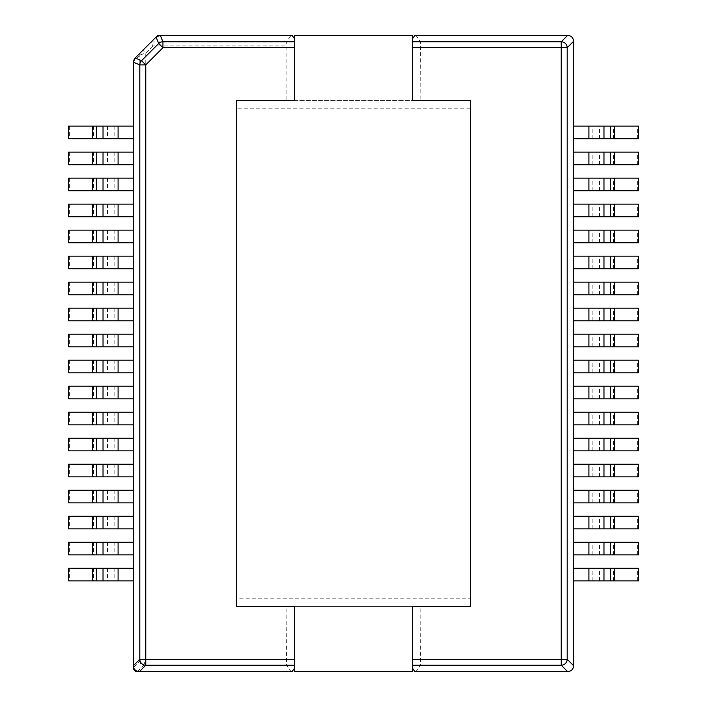 <?xml version="1.0" encoding="UTF-8"?>
<svg xmlns="http://www.w3.org/2000/svg" width="707" height="707" viewBox="0 0 707 707"><rect width="100%" height="100%" fill="white"/><g stroke="black" fill="none" stroke-linecap="round" stroke-linejoin="round"><path stroke-width="0.53" stroke-dasharray="3.54 2.65" d="M568.41 35.394L567.641 35.35C571.247 35.721 573.236 37.71 573.607 41.306L573.607 665.694C573.236 669.29 571.247 671.279 567.641 671.65L568.41 671.606M139.359 671.65C135.753 671.279 133.764 669.29 133.393 665.694A6.001 6.001 0 0 0 139.359 671.65M412.526 47.714L412.526 100.376L236.447 100.376L236.447 606.624L294.474 606.624L294.474 671.65L412.526 671.65L412.526 606.624L286.079 606.624L420.921 606.624L294.474 606.624L294.474 659.286M294.474 47.714L294.474 100.376L294.474 35.35L412.526 35.35L412.526 100.376L420.921 100.376L286.079 100.376L470.553 100.376L470.553 108.781L236.447 108.781M412.526 659.286L412.526 606.624L470.553 606.624L470.553 598.219L236.447 598.219M568.499 671.588L568.985 671.5M569.347 671.403L569.939 671.199M569.966 671.182L570.461 670.952M571.389 670.342L571.857 669.918M571.875 669.9L572.29 669.432M572.9 668.504L573.138 668.009M573.147 667.982L573.359 667.408M573.448 667.046L573.545 666.533M573.554 666.454L573.607 665.694C573.236 669.29 571.247 671.279 567.641 671.65L415.902 671.65L420.462 665.243L420.921 606.624M156.053 37.109A6.001 6.001 0 0 1 160.295 35.35L291.098 35.35L286.388 41.969L286.079 45.937L286.079 100.376M414.921 35.35L567.641 35.35C571.247 35.721 573.236 37.71 573.607 41.306L573.554 40.546M573.545 40.458L573.457 39.963M573.359 39.601L573.147 39.018M573.138 38.991L572.9 38.496M572.29 37.568L571.875 37.1M571.857 37.082L571.389 36.658M570.461 36.048L569.966 35.818M569.939 35.801L569.356 35.597M569.002 35.5L568.49 35.412M133.393 665.649L133.393 62.251A6.001 6.001 0 0 1 135.152 58.001M157.811 35.35L151.245 41.907L152.88 45.937L286.079 45.937M415.902 35.35L420.462 41.757L420.921 100.376M292.079 35.35L291.098 35.35M292.079 671.65L291.098 671.65L286.538 665.243L286.079 606.624M286.079 659.286L145.757 659.286L145.757 53.06L139.8 55.049L133.393 61.447M286.538 665.243L143.768 665.243L145.757 659.286L139.8 661.275A4.003 3.942 -135 0 0 143.768 665.243L137.37 671.65M152.88 45.937L145.757 53.06L142.929 50.232L140.94 52.212A4.003 3.942 -135 0 0 139.8 55.049L139.8 661.275L133.393 667.682M142.929 50.232L151.245 41.907M567.641 35.35L561.243 41.757L561.243 659.286L420.921 659.286M573.607 41.306L567.2 47.714L420.921 47.714M420.462 41.757L561.243 41.757A6.001 5.912 -135 0 1 567.2 47.714L567.2 659.286L561.243 659.286L561.243 665.243L420.462 665.243M414.921 671.65L415.902 671.65M291.098 671.65L139.403 671.65M638.412 138.696L613.508 138.696L613.508 126.093L573.607 126.093L573.607 138.696L613.508 138.696M637.634 138.696L637.634 126.093L613.508 126.093M638.412 126.093L637.634 126.093M638.412 164.713L613.508 164.713L613.508 152.102L573.607 152.102L573.607 164.713L613.508 164.713M637.634 164.713L637.634 152.102L613.508 152.102M638.412 152.102L637.634 152.102M638.412 190.722L613.508 190.722L613.508 178.12L573.607 178.12L573.607 190.722L613.508 190.722M637.634 190.722L637.634 178.12L613.508 178.12M638.412 178.12L637.634 178.12M638.412 216.74L613.508 216.74L613.508 204.129L573.607 204.129L573.607 216.74L613.508 216.74M637.634 216.74L637.634 204.129L613.508 204.129M638.412 204.129L637.634 204.129M638.412 242.748L613.508 242.748L613.508 230.146L573.607 230.146L573.607 242.748L613.508 242.748M637.634 242.748L637.634 230.146L613.508 230.146M638.412 230.146L637.634 230.146M638.412 268.757L613.508 268.757L613.508 256.155L573.607 256.155L573.607 268.757L613.508 268.757M637.634 268.757L637.634 256.155L613.508 256.155M638.412 256.155L637.634 256.155M638.412 294.775L613.508 294.775L613.508 282.164L573.607 282.164L573.607 294.775L613.508 294.775M637.634 294.775L637.634 282.164L613.508 282.164M638.412 282.164L637.634 282.164M638.412 320.784L613.508 320.784L613.508 308.181L573.607 308.181L573.607 320.784L613.508 320.784M637.634 320.784L637.634 308.181L613.508 308.181M638.412 308.181L637.634 308.181M638.412 346.801L613.508 346.801L613.508 334.19L573.607 334.19L573.607 346.801L613.508 346.801M637.634 346.801L637.634 334.19L613.508 334.19M638.412 334.19L637.634 334.19M638.412 372.81L613.508 372.81L613.508 360.199L573.607 360.199L573.607 372.81L613.508 372.81M637.634 372.81L637.634 360.199L613.508 360.199M638.412 360.199L637.634 360.199M638.412 398.819L613.508 398.819L613.508 386.216L573.607 386.216L573.607 398.819L613.508 398.819M637.634 398.819L637.634 386.216L613.508 386.216M638.412 386.216L637.634 386.216M638.412 424.836L613.508 424.836L613.508 412.225L573.607 412.225L573.607 424.836L613.508 424.836M637.634 424.836L637.634 412.225L613.508 412.225M638.412 412.225L637.634 412.225M638.412 450.845L613.508 450.845L613.508 438.243L573.607 438.243L573.607 450.845L613.508 450.845M637.634 450.845L637.634 438.243L613.508 438.243M638.412 438.243L637.634 438.243M638.412 476.854L613.508 476.854L613.508 464.252L573.607 464.252L573.607 476.854L613.508 476.854M637.634 476.854L637.634 464.252L613.508 464.252M638.412 464.252L637.634 464.252M638.412 502.871L613.508 502.871L613.508 490.26L573.607 490.26L573.607 502.871L613.508 502.871M637.634 502.871L637.634 490.26L613.508 490.26M638.412 490.26L637.634 490.26M638.412 528.88L613.508 528.88L613.508 516.278L573.607 516.278L573.607 528.88L613.508 528.88M637.634 528.88L637.634 516.278L613.508 516.278M638.412 516.278L637.634 516.278M638.412 554.898L613.508 554.898L613.508 542.287L573.607 542.287L573.607 554.898L613.508 554.898M637.634 554.898L637.634 542.287L613.508 542.287M638.412 542.287L637.634 542.287M638.412 580.907L613.508 580.907L613.508 568.304L573.607 568.304L573.607 580.907L613.508 580.907M637.634 580.907L637.634 568.304L613.508 568.304M638.412 568.304L637.634 568.304M68.588 126.093L93.492 126.093L93.492 138.696L133.393 138.696L133.393 126.093L93.492 126.093M69.366 126.093L69.366 138.696L93.492 138.696M68.588 138.696L69.366 138.696M68.588 152.102L93.492 152.102L93.492 164.713L133.393 164.713L133.393 152.102L93.492 152.102M69.366 152.102L69.366 164.713L93.492 164.713M68.588 164.713L69.366 164.713M68.588 178.12L93.492 178.12L93.492 190.722L133.393 190.722L133.393 178.12L93.492 178.12M69.366 178.12L69.366 190.722L93.492 190.722M68.588 190.722L69.366 190.722M68.588 204.129L93.492 204.129L93.492 216.74L133.393 216.74L133.393 204.129L93.492 204.129M69.366 204.129L69.366 216.74L93.492 216.74M68.588 216.74L69.366 216.74M68.588 230.146L93.492 230.146L93.492 242.748L133.393 242.748L133.393 230.146L93.492 230.146M69.366 230.146L69.366 242.748L93.492 242.748M68.588 242.748L69.366 242.748M68.588 256.155L93.492 256.155L93.492 268.757L133.393 268.757L133.393 256.155L93.492 256.155M69.366 256.155L69.366 268.757L93.492 268.757M68.588 268.757L69.366 268.757M68.588 282.164L93.492 282.164L93.492 294.775L133.393 294.775L133.393 282.164L93.492 282.164M69.366 282.164L69.366 294.775L93.492 294.775M68.588 294.775L69.366 294.775M68.588 308.181L93.492 308.181L93.492 320.784L133.393 320.784L133.393 308.181L93.492 308.181M69.366 308.181L69.366 320.784L93.492 320.784M68.588 320.784L69.366 320.784M68.588 334.19L93.492 334.19L93.492 346.801L133.393 346.801L133.393 334.19L93.492 334.19M69.366 334.19L69.366 346.801L93.492 346.801M68.588 346.801L69.366 346.801M68.588 360.199L93.492 360.199L93.492 372.81L133.393 372.81L133.393 360.199L93.492 360.199M69.366 360.199L69.366 372.81L93.492 372.81M68.588 372.81L69.366 372.81M68.588 386.216L93.492 386.216L93.492 398.819L133.393 398.819L133.393 386.216L93.492 386.216M69.366 386.216L69.366 398.819L93.492 398.819M68.588 398.819L69.366 398.819M68.588 412.225L93.492 412.225L93.492 424.836L133.393 424.836L133.393 412.225L93.492 412.225M69.366 412.225L69.366 424.836L93.492 424.836M68.588 424.836L69.366 424.836M68.588 438.243L93.492 438.243L93.492 450.845L133.393 450.845L133.393 438.243L93.492 438.243M69.366 438.243L69.366 450.845L93.492 450.845M68.588 450.845L69.366 450.845M68.588 464.252L93.492 464.252L93.492 476.854L133.393 476.854L133.393 464.252L93.492 464.252M69.366 464.252L69.366 476.854L93.492 476.854M68.588 476.854L69.366 476.854M68.588 490.26L93.492 490.26L93.492 502.871L133.393 502.871L133.393 490.26L93.492 490.26M69.366 490.26L69.366 502.871L93.492 502.871M68.588 502.871L69.366 502.871M68.588 516.278L93.492 516.278L93.492 528.88L133.393 528.88L133.393 516.278L93.492 516.278M69.366 516.278L69.366 528.88L93.492 528.88M68.588 528.88L69.366 528.88M68.588 542.287L93.492 542.287L93.492 554.898L133.393 554.898L133.393 542.287L93.492 542.287M69.366 542.287L69.366 554.898L93.492 554.898M68.588 554.898L69.366 554.898M68.588 568.304L93.492 568.304L93.492 580.907L133.393 580.907L133.393 568.304L93.492 568.304M69.366 568.304L69.366 580.907L93.492 580.907M68.588 580.907L69.366 580.907M470.553 598.219L470.553 108.781M573.607 665.694L567.2 659.286A6.001 5.912 -45 0 1 561.243 665.243L567.641 671.65M151.227 41.969L286.388 41.969M588.913 138.696L588.913 126.093M592.873 138.696L592.873 126.093M599.509 138.696L599.509 126.093M588.913 164.713L588.913 152.102M592.873 164.713L592.873 152.102M599.509 164.713L599.509 152.102M588.913 190.722L588.913 178.12M592.873 190.722L592.873 178.12M599.509 190.722L599.509 178.12M588.913 216.74L588.913 204.129M592.873 216.74L592.873 204.129M599.509 216.74L599.509 204.129M588.913 242.748L588.913 230.146M592.873 242.748L592.873 230.146M599.509 242.748L599.509 230.146M588.913 268.757L588.913 256.155M592.873 268.757L592.873 256.155M599.509 268.757L599.509 256.155M588.913 294.775L588.913 282.164M592.873 294.775L592.873 282.164M599.509 294.775L599.509 282.164M588.913 320.784L588.913 308.181M592.873 320.784L592.873 308.181M599.509 320.784L599.509 308.181M588.913 346.801L588.913 334.19M592.873 346.801L592.873 334.19M599.509 346.801L599.509 334.19M588.913 372.81L588.913 360.199M592.873 372.81L592.873 360.199M599.509 372.81L599.509 360.199M588.913 398.819L588.913 386.216M592.873 398.819L592.873 386.216M599.509 398.819L599.509 386.216M588.913 424.836L588.913 412.225M592.873 424.836L592.873 412.225M599.509 424.836L599.509 412.225M588.913 450.845L588.913 438.243M592.873 450.845L592.873 438.243M599.509 450.845L599.509 438.243M588.913 476.854L588.913 464.252M592.873 476.854L592.873 464.252M599.509 476.854L599.509 464.252M588.913 502.871L588.913 490.26M592.873 502.871L592.873 490.26M599.509 502.871L599.509 490.26M588.913 528.88L588.913 516.278M592.873 528.88L592.873 516.278M599.509 528.88L599.509 516.278M588.913 554.898L588.913 542.287M592.873 554.898L592.873 542.287M599.509 554.898L599.509 542.287M588.913 580.907L588.913 568.304M592.873 580.907L592.873 568.304M599.509 580.907L599.509 568.304M118.087 126.093L118.087 138.696M114.127 126.093L114.127 138.696M107.491 126.093L107.491 138.696M118.087 152.102L118.087 164.713M114.127 152.102L114.127 164.713M107.491 152.102L107.491 164.713M118.087 178.12L118.087 190.722M114.127 178.12L114.127 190.722M107.491 178.12L107.491 190.722M118.087 204.129L118.087 216.74M114.127 204.129L114.127 216.74M107.491 204.129L107.491 216.74M118.087 230.146L118.087 242.748M114.127 230.146L114.127 242.748M107.491 230.146L107.491 242.748M118.087 256.155L118.087 268.757M114.127 256.155L114.127 268.757M107.491 256.155L107.491 268.757M118.087 282.164L118.087 294.775M114.127 282.164L114.127 294.775M107.491 282.164L107.491 294.775M118.087 308.181L118.087 320.784M114.127 308.181L114.127 320.784M107.491 308.181L107.491 320.784M118.087 334.19L118.087 346.801M114.127 334.19L114.127 346.801M107.491 334.19L107.491 346.801M118.087 360.199L118.087 372.81M114.127 360.199L114.127 372.81M107.491 360.199L107.491 372.81M118.087 386.216L118.087 398.819M114.127 386.216L114.127 398.819M107.491 386.216L107.491 398.819M118.087 412.225L118.087 424.836M114.127 412.225L114.127 424.836M107.491 412.225L107.491 424.836M118.087 438.243L118.087 450.845M114.127 438.243L114.127 450.845M107.491 438.243L107.491 450.845M118.087 464.252L118.087 476.854M114.127 464.252L114.127 476.854M107.491 464.252L107.491 476.854M118.087 490.26L118.087 502.871M114.127 490.26L114.127 502.871M107.491 490.26L107.491 502.871M118.087 516.278L118.087 528.88M114.127 516.278L114.127 528.88M107.491 516.278L107.491 528.88M118.087 542.287L118.087 554.898M114.127 542.287L114.127 554.898M107.491 542.287L107.491 554.898M118.087 568.304L118.087 580.907M114.127 568.304L114.127 580.907M107.491 568.304L107.491 580.907"/><path stroke-width="1.06" d="M412.526 38.708L414.921 35.35L567.641 35.35C571.274 35.695 573.262 37.683 573.607 41.306L573.607 665.694C573.262 669.317 571.274 671.305 567.641 671.65L414.921 671.65L412.526 668.292M294.474 668.292L292.079 671.65L139.403 671.65A6.001 6.001 0 0 1 139.359 671.65C135.726 671.305 133.738 669.317 133.393 665.694A6.001 6.001 0 0 1 133.393 665.649L133.393 61.447L134.595 58.557L157.811 35.35L160.295 35.35L156.053 37.109M567.641 35.35L561.243 41.757A6.001 5.912 45 0 1 567.2 47.714L412.526 47.714L412.526 100.376L412.526 35.35L294.474 35.35L294.474 100.376L236.447 100.376L236.447 606.624L294.474 606.624L294.474 671.65L412.526 671.65L412.526 606.624L470.553 606.624L470.553 100.376L412.526 100.376M160.295 35.35L292.079 35.35L294.474 38.708M156.061 37.091L158.713 43.498A6.001 5.948 -22.5 0 1 162.928 41.757L162.928 47.714L158.713 43.498L141.541 60.669L145.757 64.885L145.757 659.286L294.474 659.286L294.474 606.624M133.393 62.251L139.8 64.885L145.757 64.885L162.928 47.714L294.474 47.714L294.474 100.376M412.526 41.757L561.243 41.757L561.243 659.286L567.2 659.286A6.001 5.912 135 0 1 561.243 665.243L561.243 659.286L412.526 659.286L412.526 606.624M294.474 665.243L145.757 665.243L139.403 671.65L137.37 671.65C134.913 671.456 133.596 670.13 133.393 667.682L133.393 665.649L139.8 659.286L145.757 659.286L145.757 665.243A6.001 5.912 -135 0 1 139.8 659.286L139.8 64.885A6.001 5.948 -67.5 0 1 141.541 60.669L135.152 58.001M140.94 52.212L134.595 58.557M133.393 62.234L135.143 58.018M603.972 138.696L573.607 138.696L573.607 126.093L638.412 126.093L638.412 138.696L603.972 138.696L603.972 126.093M603.972 164.713L573.607 164.713L573.607 152.102L638.412 152.102L638.412 164.713L603.972 164.713L603.972 152.102M603.972 190.722L573.607 190.722L573.607 178.12L638.412 178.12L638.412 190.722L603.972 190.722L603.972 178.12M603.972 216.74L573.607 216.74L573.607 204.129L638.412 204.129L638.412 216.74L603.972 216.74L603.972 204.129M603.972 242.748L573.607 242.748L573.607 230.146L638.412 230.146L638.412 242.748L603.972 242.748L603.972 230.146M603.972 268.757L573.607 268.757L573.607 256.155L638.412 256.155L638.412 268.757L603.972 268.757L603.972 256.155M603.972 294.775L573.607 294.775L573.607 282.164L638.412 282.164L638.412 294.775L603.972 294.775L603.972 282.164M603.972 320.784L573.607 320.784L573.607 308.181L638.412 308.181L638.412 320.784L603.972 320.784L603.972 308.181M603.972 346.801L573.607 346.801L573.607 334.19L638.412 334.19L638.412 346.801L603.972 346.801L603.972 334.19M603.972 372.81L573.607 372.81L573.607 360.199L638.412 360.199L638.412 372.81L603.972 372.81L603.972 360.199M603.972 398.819L573.607 398.819L573.607 386.216L638.412 386.216L638.412 398.819L603.972 398.819L603.972 386.216M603.972 424.836L573.607 424.836L573.607 412.225L638.412 412.225L638.412 424.836L603.972 424.836L603.972 412.225M603.972 450.845L573.607 450.845L573.607 438.243L638.412 438.243L638.412 450.845L603.972 450.845L603.972 438.243M603.972 476.854L573.607 476.854L573.607 464.252L638.412 464.252L638.412 476.854L603.972 476.854L603.972 464.252M603.972 502.871L573.607 502.871L573.607 490.26L638.412 490.26L638.412 502.871L603.972 502.871L603.972 490.26M603.972 528.88L573.607 528.88L573.607 516.278L638.412 516.278L638.412 528.88L603.972 528.88L603.972 516.278M603.972 554.898L573.607 554.898L573.607 542.287L638.412 542.287L638.412 554.898L603.972 554.898L603.972 542.287M603.972 580.907L573.607 580.907L573.607 568.304L638.412 568.304L638.412 580.907L603.972 580.907L603.972 568.304M103.028 126.093L133.393 126.093L133.393 138.696L68.588 138.696L68.588 126.093L103.028 126.093L103.028 138.696M103.028 152.102L133.393 152.102L133.393 164.713L68.588 164.713L68.588 152.102L103.028 152.102L103.028 164.713M103.028 178.12L133.393 178.12L133.393 190.722L68.588 190.722L68.588 178.12L103.028 178.12L103.028 190.722M103.028 204.129L133.393 204.129L133.393 216.74L68.588 216.74L68.588 204.129L103.028 204.129L103.028 216.74M103.028 230.146L133.393 230.146L133.393 242.748L68.588 242.748L68.588 230.146L103.028 230.146L103.028 242.748M103.028 256.155L133.393 256.155L133.393 268.757L68.588 268.757L68.588 256.155L103.028 256.155L103.028 268.757M103.028 282.164L133.393 282.164L133.393 294.775L68.588 294.775L68.588 282.164L103.028 282.164L103.028 294.775M103.028 308.181L133.393 308.181L133.393 320.784L68.588 320.784L68.588 308.181L103.028 308.181L103.028 320.784M103.028 334.19L133.393 334.19L133.393 346.801L68.588 346.801L68.588 334.19L103.028 334.19L103.028 346.801M103.028 360.199L133.393 360.199L133.393 372.81L68.588 372.81L68.588 360.199L103.028 360.199L103.028 372.81M103.028 386.216L133.393 386.216L133.393 398.819L68.588 398.819L68.588 386.216L103.028 386.216L103.028 398.819M103.028 412.225L133.393 412.225L133.393 424.836L68.588 424.836L68.588 412.225L103.028 412.225L103.028 424.836M103.028 438.243L133.393 438.243L133.393 450.845L68.588 450.845L68.588 438.243L103.028 438.243L103.028 450.845M103.028 464.252L133.393 464.252L133.393 476.854L68.588 476.854L68.588 464.252L103.028 464.252L103.028 476.854M103.028 490.26L133.393 490.26L133.393 502.871L68.588 502.871L68.588 490.26L103.028 490.26L103.028 502.871M103.028 516.278L133.393 516.278L133.393 528.88L68.588 528.88L68.588 516.278L103.028 516.278L103.028 528.88M103.028 542.287L133.393 542.287L133.393 554.898L68.588 554.898L68.588 542.287L103.028 542.287L103.028 554.898M103.028 568.304L133.393 568.304L133.393 580.907L68.588 580.907L68.588 568.304L103.028 568.304L103.028 580.907M573.607 41.306L567.2 47.714L567.2 659.286L573.607 665.694M294.474 41.757L162.928 41.757L160.277 35.35M412.526 665.243L561.243 665.243L567.641 671.65M588.913 126.093L588.913 138.696M614.295 138.696L614.295 126.093M610.609 138.696L610.609 126.093M588.913 152.102L588.913 164.713M614.295 164.713L614.295 152.102M610.609 164.713L610.609 152.102M588.913 178.12L588.913 190.722M614.295 190.722L614.295 178.12M610.609 190.722L610.609 178.12M588.913 204.129L588.913 216.74M614.295 216.74L614.295 204.129M610.609 216.74L610.609 204.129M588.913 230.146L588.913 242.748M614.295 242.748L614.295 230.146M610.609 242.748L610.609 230.146M588.913 256.155L588.913 268.757M614.295 268.757L614.295 256.155M610.609 268.757L610.609 256.155M588.913 282.164L588.913 294.775M614.295 294.775L614.295 282.164M610.609 294.775L610.609 282.164M588.913 308.181L588.913 320.784M614.295 320.784L614.295 308.181M610.609 320.784L610.609 308.181M588.913 334.19L588.913 346.801M614.295 346.801L614.295 334.19M610.609 346.801L610.609 334.19M588.913 360.199L588.913 372.81M614.295 372.81L614.295 360.199M610.609 372.81L610.609 360.199M588.913 386.216L588.913 398.819M614.295 398.819L614.295 386.216M610.609 398.819L610.609 386.216M588.913 412.225L588.913 424.836M614.295 424.836L614.295 412.225M610.609 424.836L610.609 412.225M588.913 438.243L588.913 450.845M614.295 450.845L614.295 438.243M610.609 450.845L610.609 438.243M588.913 464.252L588.913 476.854M614.295 476.854L614.295 464.252M610.609 476.854L610.609 464.252M588.913 490.26L588.913 502.871M614.295 502.871L614.295 490.26M610.609 502.871L610.609 490.26M588.913 516.278L588.913 528.88M614.295 528.88L614.295 516.278M610.609 528.88L610.609 516.278M588.913 542.287L588.913 554.898M614.295 554.898L614.295 542.287M610.609 554.898L610.609 542.287M588.913 568.304L588.913 580.907M614.295 580.907L614.295 568.304M610.609 580.907L610.609 568.304M118.087 138.696L118.087 126.093M92.705 126.093L92.705 138.696M96.391 126.093L96.391 138.696M118.087 164.713L118.087 152.102M92.705 152.102L92.705 164.713M96.391 152.102L96.391 164.713M118.087 190.722L118.087 178.12M92.705 178.12L92.705 190.722M96.391 178.12L96.391 190.722M118.087 216.74L118.087 204.129M92.705 204.129L92.705 216.74M96.391 204.129L96.391 216.74M118.087 242.748L118.087 230.146M92.705 230.146L92.705 242.748M96.391 230.146L96.391 242.748M118.087 268.757L118.087 256.155M92.705 256.155L92.705 268.757M96.391 256.155L96.391 268.757M118.087 294.775L118.087 282.164M92.705 282.164L92.705 294.775M96.391 282.164L96.391 294.775M118.087 320.784L118.087 308.181M92.705 308.181L92.705 320.784M96.391 308.181L96.391 320.784M118.087 346.801L118.087 334.19M92.705 334.19L92.705 346.801M96.391 334.19L96.391 346.801M118.087 372.81L118.087 360.199M92.705 360.199L92.705 372.81M96.391 360.199L96.391 372.81M118.087 398.819L118.087 386.216M92.705 386.216L92.705 398.819M96.391 386.216L96.391 398.819M118.087 424.836L118.087 412.225M92.705 412.225L92.705 424.836M96.391 412.225L96.391 424.836M118.087 450.845L118.087 438.243M92.705 438.243L92.705 450.845M96.391 438.243L96.391 450.845M118.087 476.854L118.087 464.252M92.705 464.252L92.705 476.854M96.391 464.252L96.391 476.854M118.087 502.871L118.087 490.26M92.705 490.26L92.705 502.871M96.391 490.26L96.391 502.871M118.087 528.88L118.087 516.278M92.705 516.278L92.705 528.88M96.391 516.278L96.391 528.88M118.087 554.898L118.087 542.287M92.705 542.287L92.705 554.898M96.391 542.287L96.391 554.898M118.087 580.907L118.087 568.304M92.705 568.304L92.705 580.907M96.391 568.304L96.391 580.907"/></g></svg>
